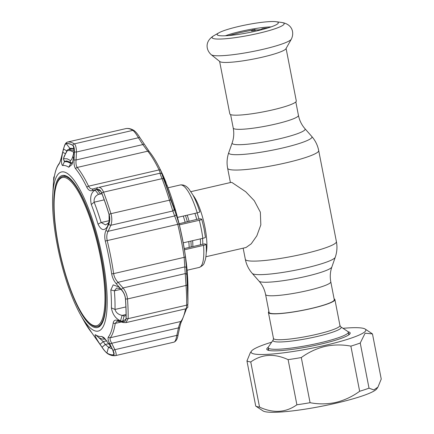 <?xml version="1.0" encoding="UTF-8"?>
<svg xmlns="http://www.w3.org/2000/svg" width="434" height="434" viewBox="0 0 434 434"><rect width="100%" height="100%" fill="white"/><g stroke="black" fill="none" stroke-linecap="round" stroke-linejoin="round"><path stroke-width="0.65" d="M330.795 281.823L334.272 299.726A33.212 4.324 169 0 1 310.831 308.541A33.212 4.324 169 0 1 269.069 312.404L265.586 294.496A33.212 4.324 -11 0 0 307.348 290.634A33.212 4.324 -11 0 0 330.795 281.823C329.84 276.713 330.193 271.776 331.853 266.997L335.26 257.253C337.023 252.149 337.402 246.935 336.399 241.613L318.697 150.555C317.639 145.244 315.334 140.551 311.786 136.477A42.407 5.517 -11 0 1 282.051 148.119A42.407 5.517 -11 0 1 228.767 152.616C227.004 157.721 226.624 162.934 227.628 168.256A46.389 6.038 -11 0 0 285.957 162.858A46.389 6.038 -11 0 0 318.697 150.555M192.984 195.159A33.396 8.496 77 0 1 204.018 222.908A33.396 8.496 77 0 1 206.242 252.691M205.884 256.754L246.002 247.51L251.232 243.81L256.836 235.83L260.834 224.866L260.351 212.177L254.27 200.703L245.752 191.774L231.978 182.502L231.002 182.416L190.884 191.665M183.284 216.078A33.396 8.496 77 0 1 185.155 222.36M188.774 241.559A33.396 8.496 77 0 1 189.175 247.423M291.333 39.169L285.935 48.738A33.863 4.405 169 0 1 262.147 57.212A33.863 4.405 169 0 1 219.864 61.585L211.277 54.733A41.029 5.338 169 0 0 262.505 49.433A41.029 5.338 169 0 0 291.333 39.169C294.453 32.93 292.662 24.049 281.406 22.422A36.7 4.774 169 0 1 258.257 33.38A36.7 4.774 169 0 1 221.915 38.984A36.7 4.774 169 0 1 214.206 35.485C204.381 41.208 206.042 50.116 211.277 54.733M286.093 48.462L296.297 100.954A33.863 4.405 169 0 1 272.395 109.943A33.863 4.405 169 0 1 229.819 113.876L219.615 61.384M256.348 31.004A31.161 4.052 169 0 1 217.239 34.807A31.161 4.052 169 0 1 218.948 32.789A31.161 4.052 169 0 1 239.161 26.36A31.161 4.052 169 0 1 276.002 21.7A31.161 4.052 169 0 1 278.34 22.931A31.161 4.052 169 0 1 256.348 31.004M225.43 35.767A29.317 3.814 169 0 1 240.626 31.422A29.317 3.814 169 0 1 271.109 26.886M334.109 298.885A33.863 4.405 169 0 1 334.912 299.601A33.863 4.405 169 0 1 311.01 308.59A33.863 4.405 169 0 1 268.429 312.523A33.863 4.405 169 0 1 268.906 311.558M319.511 342.969A40.818 5.311 169 0 1 268.185 347.715A40.818 5.311 169 0 1 268.396 346.961L273.187 339.985A34.731 4.519 169 0 0 316.679 336.589A34.731 4.519 169 0 0 340.788 326.845L347.84 331.516A40.818 5.311 169 0 1 348.323 332.135A40.818 5.311 169 0 1 319.511 342.969M267.984 27.917L262.51 28.546L260.937 29.507A31.253 4.069 169 0 0 257.926 29.935L256.456 29.848L254.769 30.434L255.018 29.517L255.517 30.092M228.707 35.55L239.687 32.702L251.053 30.358L251.595 30.982A31.253 4.069 169 0 1 254.769 30.434M251.595 30.982L251.942 30.049L255.018 29.517M348.144 331.777A42.489 5.528 169 0 1 349.967 333.773A42.489 5.528 169 0 1 320.2 344.265A42.489 5.528 169 0 1 267.268 349.847A42.489 5.528 169 0 1 268.217 347.314M349.321 334.451A41.376 5.387 -11 0 0 349.31 334.288A41.376 5.387 -11 0 0 348.594 333.529M343.006 328.316A58.449 7.606 169 0 1 365.168 329.064A58.449 7.606 169 0 1 324.599 345.453A58.449 7.606 169 0 1 251.411 351.177A58.449 7.606 169 0 1 271.679 342.182M377.927 387.144L376.783 388.81A58.449 7.606 169 0 1 335.835 403.24A58.449 7.606 169 0 1 263.026 410.922L255.724 406.078A64.943 8.452 -11 0 0 259.537 407.108C273.344 413.456 285.794 412.685 296.894 404.786A64.943 8.452 -11 0 0 310.071 402.703C318.702 404.347 327.317 404.249 335.911 402.41C344.493 400.284 352.403 396.573 359.65 391.278A64.943 8.452 -11 0 0 369.019 388.164L373.82 389.938L377.927 387.144L381.242 379.056L372.47 333.909L365.119 333.187L360.242 343.017A64.943 8.452 169 0 1 350.873 346.131C342.28 344.488 333.665 344.585 325.033 346.424C316.489 348.535 308.574 352.245 301.294 357.556A64.943 8.452 169 0 1 288.116 359.64C274.31 353.287 261.854 354.063 250.76 361.956A64.943 8.452 169 0 1 246.951 360.931L250.272 352.837L251.411 351.177M268.451 349.104A41.376 5.387 -11 0 0 268.076 350.075A41.376 5.387 -11 0 0 268.125 350.233M259.537 407.108L250.76 361.956M255.724 406.078L246.951 360.931M369.019 388.164L360.242 343.017M359.65 391.278L350.873 346.131M310.071 402.703L301.294 357.556M296.894 404.786L288.116 359.64M58.552 245.937A76.037 19.34 -103 0 0 86.144 319.543A76.037 19.34 -103 0 0 100.493 257.27A76.037 19.34 -103 0 0 76.482 188.633A76.037 19.34 -103 0 0 55.736 187.618A76.037 19.34 -103 0 0 58.552 245.937M55.736 187.618L55.959 186.685A77.002 19.584 77 0 1 62.756 176.448A77.002 19.584 77 0 1 101.285 257.221A77.002 19.584 77 0 1 97.341 326.514A77.002 19.584 77 0 1 86.751 320.281L86.144 319.543M183.213 242.839L202.824 238.32A42.304 10.758 -103 0 0 201.354 229.364A42.304 10.758 -103 0 0 199.314 220.26C201.392 219.745 202.206 219.382 201.761 219.17L200.492 218.828L197.291 219.268L179.101 223.754M205.271 237.23C205.716 237.441 204.902 237.805 202.824 238.32M184.233 248.563L204.555 243.881L205.938 244.255C206.47 244.461 205.678 244.83 203.568 245.362L184.434 249.772M203.568 245.362A42.304 10.758 -103 0 1 199.184 267.436C202.173 266.102 203.861 264.577 204.251 262.863L205.271 259.939C206.264 255.919 206.546 250.733 206.117 244.38L205.938 244.255M199.618 211.749C200.15 211.955 199.358 212.324 197.248 212.855A42.304 10.758 -103 0 0 180.186 184.987C183.457 184.483 186.392 185.861 188.991 189.126L192.642 194.541C195.24 199.206 197.622 204.978 199.797 211.857M177.484 217.412L197.248 212.855M205.423 237.338L203.975 228.382L201.761 219.17M179.367 224.855L199.314 220.26M105.733 339.269L104.882 339.057A90.918 23.121 77 0 1 101.833 338.911A90.918 23.121 77 0 1 98.507 337.332L98.312 337.223M98.372 337.251L103.281 341.618L100.064 344.336C95.713 337.793 94.194 334.603 95.502 334.76A87.625 22.286 -103 0 0 98.708 336.285A87.625 22.286 -103 0 0 101.643 336.421L103.954 337.592L111.44 347.412L112.786 350.124L114.028 354.247L113.567 354.773A108.212 27.521 77 0 1 110.361 354.535A108.212 27.521 77 0 1 106.9 352.972C105.728 352.131 104.111 350.211 102.05 347.222L100.064 344.336M53.718 177.832L52.758 194.638A81.641 20.761 77 0 1 64.427 172.065A81.641 20.761 77 0 1 102.391 257.606A81.641 20.761 77 0 1 95.317 330.979A81.641 20.761 77 0 1 80.388 314.531A81.641 20.761 77 0 1 52.758 194.638M65.55 165.717A87.625 22.286 -103 0 0 62.615 165.582C61.08 164.258 61.123 159.837 62.74 152.307L63.538 149.101C64.378 145.786 65.274 143.969 66.212 143.649A108.212 27.521 77 0 1 69.418 143.893A108.212 27.521 77 0 1 72.879 145.45L73.324 145.889L74.274 151.998L74.111 155.383L72.039 164.421L68.756 167.242A87.625 22.286 -103 0 0 65.55 165.717M74.008 160.184A1.855 0.51 2.4 0 1 76.075 159.967C75.744 163.396 76.124 165.886 77.219 167.437A92.773 23.593 77 0 1 88.558 186.175C89.523 188.058 90.793 189.007 92.377 189.018L93.543 188.844A1.855 1.552 73.1 0 0 93.44 188.871A1.855 1.552 73.1 0 0 92.404 190.597C90.185 191.21 88.346 190.13 86.892 187.358A91.607 23.3 -103 0 0 75.695 168.853C74.404 167.074 73.84 164.182 74.008 160.184L74.366 152.242C74.496 148.547 74.008 146.253 72.901 145.352A108.305 27.543 -103 0 0 69.435 143.795A108.305 27.543 -103 0 0 66.228 143.551C65.236 143.893 64.303 145.802 63.424 149.285L61.574 156.826C60.63 160.629 59.735 163.119 58.878 164.307A91.607 23.3 -103 0 0 54.033 178.477L53.615 180.115L53.729 177.658A1.855 1.769 3.3 0 1 54.369 176.416M53.718 177.783L53.697 178.2M80.388 314.531L84.207 321.361A91.607 23.3 -103 0 0 91.563 332.46L101.854 347.005C104.035 350.167 105.733 352.186 106.948 353.054A108.305 27.543 -103 0 0 110.415 354.616A108.305 27.543 -103 0 0 113.621 354.86C114.495 354.545 114.218 352.913 112.797 349.961L109.656 343.571C108.082 340.348 107.659 338.157 108.381 337.001A91.607 23.3 -103 0 0 113.225 322.831C113.697 320.509 115.162 319.663 117.609 320.281L122.491 321.589C124.753 322.104 125.963 321.003 126.126 318.274A108.305 27.543 -103 0 0 125.497 298.782C125.133 295.386 123.788 292.332 121.466 289.63L116.442 283.966C113.909 281.069 112.308 277.646 111.641 273.708A91.607 23.3 -103 0 0 105.294 241.027C104.404 236.942 104.637 233.356 106.004 230.27L108.75 224.204C109.981 221.297 110.1 218.036 109.102 214.423A108.305 27.543 -103 0 0 101.8 193.13C100.504 190.059 98.827 188.779 96.777 189.295L92.404 190.597M186.126 308.205C186.403 309.393 186.577 308.379 186.653 305.156A109.471 27.841 -103 0 0 186.023 285.458L184.162 257.367A92.773 23.593 -103 0 0 177.728 224.275L172.83 210.984L169.444 200.188A109.471 27.841 -103 0 0 162.066 178.667L159.891 173.231L98.903 187.385C100.775 187.515 102.321 189.105 103.552 192.153A109.471 27.841 77 0 1 110.93 213.674C112.135 217.955 112.108 221.817 110.849 225.268A1.855 1.101 -155.3 0 1 108.75 224.204M160.396 173.34L159.094 169.922A1.855 1.194 -25.7 0 1 160.694 170.383L162.414 174.49L162.023 174.289L163.575 178.917A108.25 27.532 77 0 1 170.871 200.199L176.009 214.146L179.085 224.025A91.552 23.284 77 0 1 185.432 256.684L186.441 267.811L187.266 284.52A108.25 27.532 77 0 1 187.9 303.426A108.25 27.532 77 0 1 187.889 304.001L187.889 304.001C187.19 308.352 189.137 306.062 186.327 308.699L125.936 322.619L128.138 318.643L186.653 305.156A1.855 1.248 0.9 0 0 187.889 304.001L187.922 301.315A105.283 26.778 -103 0 0 187.304 282.925L186.946 276.154A1.855 1.058 -1.6 0 1 186.951 276.225L186.864 273.349A1.855 1.058 -1.8 0 0 186.859 273.279C186.788 270.393 186.891 269.59 187.162 270.859L187.19 271.109C185.291 250.825 181.233 229.971 175.016 208.548L175.135 208.993C175.52 211.108 175.271 211.152 174.387 209.123L173.508 207.023A1.855 1.411 -22.9 0 0 173.448 206.85L173.448 206.85A1.855 1.411 -22.9 0 0 173.372 206.703M101.974 193.765L98.54 194.356C95.203 195.897 93.744 198.506 94.156 202.19A90.918 23.121 77 0 1 101.127 222.528L105.543 224.904L108.381 223.06L109.558 220.494L108.717 223.781L107.54 226.364L108.381 223.06M101.073 193.678L100.406 193.792L96.972 189.522L100.693 191.177L101.757 193.184A108.212 27.521 77 0 1 109.048 214.461L109.156 222.599L108.717 223.781M120.321 288.605L116.616 288.057L114.402 290.823A90.918 23.121 77 0 1 114.999 309.442C115.911 312.551 118.265 314.536 122.068 315.399L124.151 315.957L122.605 321.388L120.516 320.845L122.068 315.399L126.077 314.471M64.254 160.851L64.384 161.79A90.918 23.121 77 0 1 67.433 161.936A90.918 23.121 77 0 1 70.758 163.515L72.863 162.321M74.214 149.025A102.793 26.143 -103 0 0 72.945 148.591A102.793 26.143 -103 0 0 69.901 148.357L68.914 149.312M94.634 327.464A78.028 19.845 -103 0 0 97.487 327.534A78.028 19.845 -103 0 0 100.308 252.029A78.028 19.845 -103 0 0 65.111 175.58A78.028 19.845 -103 0 0 62.436 175.466A78.028 19.845 -103 0 0 59.36 250.668A78.028 19.845 -103 0 0 94.634 327.464M99.44 326.032A77.93 19.818 -103 0 0 99.863 326.162A77.93 19.818 -103 0 0 99.934 326.178M65.236 175.613A77.93 19.818 -103 0 0 64.856 175.96M102.05 347.222L105.256 344.498L108.554 347.2A102.793 26.143 -103 0 0 112.102 348.746M107.046 340.75L103.281 341.618L105.256 344.498L109.184 343.592M66.879 150.869L63.538 149.101M62.74 152.307L65.415 153.723M120.516 320.845C115.547 318.589 112.509 314.265 111.397 307.88A87.625 22.286 -103 0 0 110.822 289.934L113.225 284.85L118.802 286.945L121.596 290.031C123.804 292.614 125.084 295.516 125.431 298.749A108.212 27.521 77 0 1 126.061 318.22L125.99 319.088L122.605 321.388M126.082 315.513L124.151 315.957L126.082 315.572M173.09 205.949A1.855 0.461 -16.9 0 1 174.164 205.884L175.135 208.993A90.809 23.094 -103 0 1 187.162 270.859L187.336 273.648A90.218 22.948 77 0 1 187.933 292.125L187.911 296.086M186.946 276.154L186.859 273.279M173.508 207.023L171.365 200.92A1.855 0.488 -17.1 0 1 171.381 200.958A1.855 0.488 -17.1 0 1 171.392 200.996M171.365 200.92A105.283 26.778 -103 0 0 164.269 180.218L163.238 177.067A1.855 1.85 114.3 0 1 163.385 177.75M163.547 178.244A1.855 1.85 -64.1 0 0 163.428 177.148L166.081 182.573A90.809 23.094 -103 0 0 159.848 168.658L167.242 185.698A90.218 22.948 -103 0 1 174.164 205.884M107.54 226.364C104.323 231.251 101.155 230.503 98.024 224.118A87.625 22.286 -103 0 0 91.308 204.512C89.773 197.296 91.037 192.484 95.1 190.07L98.54 194.356L101.491 193.678M95.1 190.07L96.972 189.522M174.246 208.787A1.855 1.411 157.3 0 1 174.332 208.949L174.332 208.949A1.855 1.411 157.3 0 1 174.387 209.123M178.048 335.032C177.533 338.737 176.209 341.102 174.083 342.122L174.018 342.138C175.168 341.764 176.106 339.513 176.839 335.379A1.855 0.656 12.4 0 0 178.048 335.032L179.671 327.534C180.533 323.818 181.255 321.594 181.824 320.862L186.539 308.639M122.491 321.589A1.855 1.465 -75 0 0 123.408 322.527L117.207 321.095L115.227 323.379A92.773 23.593 77 0 1 110.323 337.728C109.726 338.737 110.187 340.587 111.706 343.278L114.858 349.668L176.839 335.379L178.455 327.898A1.855 0.662 12 0 0 179.671 327.534M109.656 343.571A1.855 0.944 154 0 0 111.706 343.278L178.455 327.898C179.318 324.648 180.121 322.505 180.859 321.469A1.855 1.758 37.8 0 0 181.824 320.862M173.985 209.183A1.855 1.411 -22.5 0 1 172.83 210.984L110.849 225.268L108.099 231.306C106.753 233.937 106.449 237.013 107.193 240.534A92.773 23.593 77 0 1 113.621 273.626C114.218 277.011 115.683 279.903 118.01 282.295L123.034 287.937L185.014 273.653A1.855 1.052 -1.9 0 1 186.696 274.57M116.442 283.966A1.855 0.759 138.6 0 1 118.01 282.295L184.765 266.915A1.855 1.052 -2.4 0 1 186.441 267.811M106.004 230.27A1.855 1.112 -155.8 0 0 108.099 231.306L174.853 215.92A1.855 1.405 -21.9 0 0 176.009 214.146M159.891 173.226L161.16 173.383A1.855 1.85 116.8 0 1 162.023 174.289M161.16 173.383L161.714 173.687A1.855 1.855 122 0 1 162.414 174.49M86.892 187.358A1.855 1.194 -25.7 0 1 88.558 186.175L159.094 169.922A92.773 23.593 -103 0 0 147.755 151.178L142.824 144.582L144.028 144.099M74.366 152.242A1.855 0.515 2.9 0 1 76.438 152.03L138.419 137.746C136.14 133.862 134.285 131.404 132.853 130.374A109.471 27.841 -103 0 0 129.354 128.795A109.471 27.841 -103 0 0 126.11 128.551L67.596 142.037A109.471 27.841 77 0 1 70.84 142.281A109.471 27.841 77 0 1 74.339 143.86C75.668 144.913 76.368 147.636 76.438 152.03L76.075 159.967L142.824 144.582L138.419 137.746L139.618 137.258M126.05 128.562L126.267 128.524A1.855 1.796 -97.8 0 0 126.11 128.551L67.596 142.037A1.855 1.796 -97.8 0 0 66.228 143.551M93.277 188.915L97.807 187.548A1.855 1.541 73.2 0 0 96.777 189.295M121.466 289.63A1.855 0.754 138.1 0 1 123.034 287.937C125.6 291.241 127.091 294.914 127.504 298.945A109.471 27.841 77 0 1 128.138 318.643A1.855 1.248 -179.1 0 1 126.126 318.274M112.797 349.961A1.855 0.944 153.5 0 0 114.858 349.668C116.339 353.271 116.556 355.256 115.504 355.62A1.855 1.796 -97.8 0 1 115.346 355.652L115.346 355.652A1.855 1.796 -97.8 0 1 113.621 354.86M174.083 342.122L115.504 355.62M118.515 321.198A1.855 1.47 -74.6 0 1 117.609 320.281M97.91 187.521A1.855 1.541 73.2 0 0 97.807 187.548L98.138 187.455M63.424 149.285A1.855 0.635 -166 0 1 63.413 149.133L61.563 156.685C59.604 163.944 59.219 163.238 59.225 163.444L59.225 163.444C56.745 166.727 55.02 171.701 54.049 178.369A1.855 1.508 -171.5 0 1 54.066 178.26M53.615 180.115A1.855 1.769 1.8 0 1 53.908 179.269M74.295 151.374A1.855 1.752 124.5 0 0 73.639 152.166L70.525 150.674L67.411 150.479L64.661 155.35C63.814 157.146 63.532 158.264 63.82 158.698L67.124 158.806L70.411 160.482A1.855 1.747 127 0 0 70.905 162.658L72.093 163.065M74.23 149.171L71.588 148.764L72.397 148.461M67.411 150.479A1.855 1.785 81.7 0 1 68.615 149.388A527.353 505.377 -74.9 0 1 72.326 148.444L68.583 149.399L74.301 150.696M70.411 160.482C71.154 160.32 71.843 159.316 72.467 157.461L73.574 153.799L73.639 152.166M73.574 153.799A1.855 0.564 16.9 0 1 74.187 153.734M63.82 158.698A1.855 1.779 78.3 0 0 65.854 161.226C64.281 161.383 63.51 160.423 63.548 158.334L66.397 151.743A1.855 0.445 26.5 0 0 66.397 151.862M70.905 162.658C67.53 161.057 65.849 160.58 65.854 161.226L65.854 161.226A1.855 1.779 78.3 0 0 65.952 161.198M72.467 157.461A1.855 0.564 16.8 0 1 73.921 157.526M265.586 294.496C264.556 289.407 262.38 284.954 259.049 281.145A37.188 4.839 -11 0 0 305.639 276.485A37.188 4.839 -11 0 0 331.853 266.997M259.049 281.145L252.241 273.393A42.407 5.517 -11 0 0 305.368 268.076A42.407 5.517 -11 0 0 335.26 257.253M252.241 273.393C248.693 269.319 246.387 264.626 245.329 259.315A46.389 6.038 -11 0 0 303.659 253.923A46.389 6.038 -11 0 0 336.399 241.613M228.767 152.616L232.174 142.873A37.188 4.839 -11 0 0 278.899 138.929A37.188 4.839 -11 0 0 304.977 128.724C301.646 124.916 299.471 120.462 298.44 115.373L295.825 101.925M232.174 142.873C233.834 138.093 234.186 133.157 233.232 128.046A33.212 4.324 -11 0 0 274.993 124.189A33.212 4.324 -11 0 0 298.44 115.373M197.107 212.888A30.185 7.676 77 0 1 199.005 219.072M202.553 238.38A30.185 7.676 77 0 1 202.808 244.282M187.2 215.172A29.317 7.454 77 0 1 189.137 221.443M192.631 240.669A29.317 7.454 77 0 1 192.837 246.583M194.899 213.398A29.317 7.454 77 0 1 196.743 219.344M200.329 238.895A29.317 7.454 77 0 1 200.53 244.809M185.459 215.573A30.185 7.676 77 0 1 187.379 221.85M190.9 241.065A30.185 7.676 77 0 1 191.155 246.968M268.429 312.523L273.463 338.417A33.863 4.405 -11 0 0 316.044 334.478A33.863 4.405 -11 0 0 339.941 325.495L340.788 326.845M72.901 145.352A1.855 1.741 -58.2 0 1 74.339 143.86L132.853 130.374A1.855 1.741 -58.2 0 1 134.122 130.574L134.122 130.574C131.475 128.903 128.86 128.22 126.267 128.524M163.575 178.917A1.855 0.863 -20.9 0 0 162.066 178.667L103.552 192.153A1.855 0.863 159.1 0 0 101.8 193.13M100.71 193.721L100.406 193.792M120.95 289.31L114.402 290.823L110.822 289.934M68.756 167.242L70.758 163.515L71.822 163.271M69.901 148.357L66.212 143.649M104.882 339.057L101.643 336.421M98.507 337.332L95.502 334.76M106.9 352.972L108.554 347.2L111.033 346.625M73.666 146.535L72.879 145.45M62.615 165.582L64.384 161.79L67.27 161.128M111.397 307.88L114.999 309.442L125.903 306.93M186.886 274.022A1.855 0.911 -4.5 0 0 187.336 273.648M164.269 180.218A1.855 0.863 -20.9 0 1 164.291 180.267L163.352 177.685M166.265 185.584A1.855 0.884 -21.2 0 1 167.242 185.698M98.024 224.118L101.127 222.528L109.509 220.597M91.308 204.512L94.156 202.19L104.22 199.868M108.381 337.001A1.855 1.758 -142.2 0 0 110.323 337.728L180.859 321.469A92.773 23.593 -103 0 0 185.475 308.894M125.497 298.782A1.855 0.933 175.8 0 0 127.504 298.945L186.023 285.458A1.855 0.933 -4.2 0 0 187.266 284.52M111.641 273.708A1.855 0.564 171.8 0 0 113.621 273.626L184.162 257.367A1.855 0.564 -8.2 0 0 185.432 256.684M105.294 241.027L179.085 224.025M109.102 214.423A1.855 0.488 162.9 0 1 110.93 213.674L169.444 200.188A1.855 0.488 -17.1 0 1 170.871 200.199M149.508 151.889A91.552 23.284 77 0 1 159.614 168.186A91.552 23.284 77 0 1 160.694 170.383M75.695 168.853A1.855 1.595 -39.3 0 1 77.219 167.437L147.755 151.178A1.855 1.595 -39.3 0 1 149.356 151.661L139.618 137.22C137.714 134.133 135.88 131.92 134.122 130.574M121.336 321.968L115.227 323.379A1.855 1.508 -171.5 0 1 113.225 322.831M115.563 355.609L115.346 355.652C112.753 355.956 110.138 355.272 107.491 353.596L107.491 353.596C105.511 352.012 103.634 349.826 101.86 347.032L91.693 332.645A1.855 1.595 -39.3 0 1 91.563 332.46M107.491 353.596A1.855 1.741 -58.2 0 1 106.948 353.054M58.878 164.307A1.855 1.758 -142.2 0 1 59.225 163.444M54.033 178.477A1.855 1.508 -171.5 0 1 54.049 178.369L53.762 180.197M113.567 354.773L113.941 353.113M245.329 259.315L243.159 248.161M230.411 182.557L227.628 168.256M233.232 128.046L230.617 114.598M304.977 128.724L311.786 136.477M218.948 32.789L214.206 35.485M276.002 21.7L281.406 22.422M268.185 347.715L268.706 350.395M348.323 332.135L348.844 334.815M273.463 338.417L273.187 339.985M334.912 299.601L339.941 325.495M365.168 329.064L372.009 333.594M97.341 326.514L100.292 325.836M62.756 176.448L65.702 175.765M199.184 267.436L187.108 270.219M180.186 184.987L168.045 187.786M186.951 276.225L187.922 301.315M186.842 270.979L186.864 273.349M174.68 209.785L164.291 180.267M159.848 168.658L159.614 168.186C156.175 161.339 152.752 155.828 149.356 151.661M91.693 332.645L84.207 321.361M123.408 322.527L125.936 322.619M67.53 142.048C66.293 142.45 65.328 143.54 64.628 145.314L63.413 149.133M53.729 177.658L54.478 175.835M66.397 151.743C67.004 150.37 67.731 149.589 68.583 149.399L68.583 149.399"/></g></svg>
